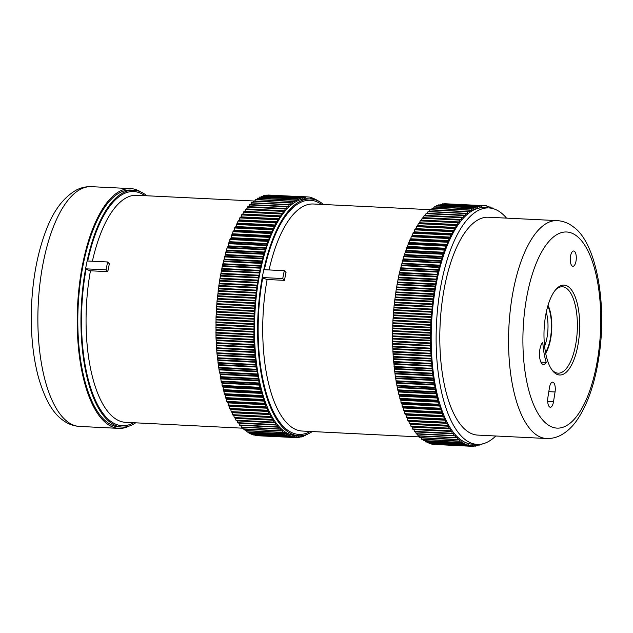 <?xml version="1.0" encoding="UTF-8"?>
<svg xmlns="http://www.w3.org/2000/svg" width="633" height="633" viewBox="0 0 633 633"><rect width="100%" height="100%" fill="white"/><g stroke="black" fill="none" stroke-linecap="round" stroke-linejoin="round"><path stroke-width="0.95" d="M129.179 426.08A120.025 47.309 -87.2 0 1 118.909 428.375A120.025 47.309 -87.2 0 1 106.431 423.335A120.025 47.309 -87.2 0 1 78.808 289.922A120.025 47.309 -87.2 0 1 130.738 188.61A120.025 47.309 -87.2 0 1 140.732 191.902M557.19 220.616L488.439 217.23A109.066 42.989 92.8 0 0 441.256 309.292A109.066 42.989 92.8 0 0 466.355 430.527A109.066 42.989 92.8 0 0 477.693 435.1L546.445 438.495A109.066 42.989 -87.2 0 1 535.099 433.921A109.066 42.989 -87.2 0 1 510.008 312.686A109.066 42.989 -87.2 0 1 557.19 220.616C563.283 221.036 568.75 223.18 573.593 227.057C596.199 242.708 607.474 303.911 598.81 357.526C594.767 383.914 587.464 404.843 576.885 420.312C572.279 426.951 566.883 431.935 560.703 435.259C556.217 437.609 551.462 438.685 546.445 438.495M568.727 286.994A44.998 17.732 -87.2 0 1 578.301 342.975A44.998 17.732 -87.2 0 1 554.935 373.106A44.998 17.732 -87.2 0 1 552.237 370.281A44.998 17.732 -87.2 0 1 544.119 329.176A44.998 17.732 -87.2 0 1 556.241 289.075A44.998 17.732 -87.2 0 1 568.727 286.994M551.62 369.419A43.25 17.044 92.8 0 0 553.598 371.357A43.25 17.044 92.8 0 0 558.1 373.169A43.25 17.044 92.8 0 0 576.813 336.661A43.25 17.044 92.8 0 0 566.859 288.585A43.25 17.044 92.8 0 0 562.365 286.773A43.25 17.044 92.8 0 0 555.545 289.874M547.814 306.079A28.588 11.267 -87.2 0 1 545.519 352.526M544.594 346.243A25.969 10.239 92.8 0 0 546.271 312.243M506.542 218.124A118.363 46.652 92.8 0 0 501.209 212.91A118.363 46.652 92.8 0 0 488.898 207.941A118.363 46.652 92.8 0 0 437.696 307.852A118.363 46.652 92.8 0 0 464.931 439.421A118.363 46.652 92.8 0 0 477.235 444.39A118.363 46.652 92.8 0 0 495.797 435.995M477.235 444.39L472.305 444.144A118.363 46.652 -87.2 0 1 460.001 439.175A118.363 46.652 -87.2 0 1 432.766 307.614A118.363 46.652 -87.2 0 1 483.976 207.703L488.898 207.941M553.44 382.459A7.636 3.007 92.8 0 0 552.641 382.142A7.636 3.007 92.8 0 0 549.476 387.578L547.893 397.429A7.636 3.007 92.8 0 0 550.314 407.256A7.636 3.007 92.8 0 0 553.487 401.82L555.062 391.962A7.636 3.007 92.8 0 0 553.44 382.459M572.097 265.947A7.636 3.007 92.8 0 0 572.897 266.271A7.636 3.007 92.8 0 0 576.196 259.823A7.636 3.007 92.8 0 0 574.44 251.333A7.636 3.007 92.8 0 0 573.648 251.008A7.636 3.007 92.8 0 0 570.341 257.457A7.636 3.007 92.8 0 0 572.097 265.947M540.906 362.131L546.247 362.392A48.488 19.109 -87.2 0 1 542.813 342.342A11.481 4.526 92.8 0 0 539.49 355.042A11.481 4.526 92.8 0 0 543.462 364.481A11.481 4.526 92.8 0 0 546.247 362.392M545.662 353.277A29.458 11.608 92.8 0 0 548.028 305.343M478.865 444.398L477.923 445.727L476.95 444.801L475.842 446.138L474.869 445.102L473.777 446.328L472.804 445.181L471.712 446.289L470.746 445.023L469.662 446.02L468.697 444.635L467.629 445.521L466.671 444.026L465.619 444.801L464.662 443.187L463.633 443.852L462.683 442.127L461.671 442.681L460.737 440.845L459.74 441.288L458.996 439.531L457.841 439.674L456.939 437.617L455.982 437.854L455.285 435.923L454.17 435.813L453.497 433.803L452.397 433.565L451.558 431.184L450.474 430.812L450.063 428.945L448.995 428.47L448.425 426.215L447.373 425.629L446.843 423.303L445.806 422.591L445.323 420.201L444.303 419.37L443.86 416.918L442.696 415.557L442.467 413.468L441.494 412.407L441.138 409.844L440.188 408.681L439.888 406.07L438.954 404.788L438.701 402.137L437.799 400.752L437.593 398.054L436.596 396.052L432.466 373.225L430.503 348.15L430.796 322.031L433.336 296.086L438.004 271.565L444.39 250.106L445.418 248.729L445.901 246.102L446.945 244.836L449.295 238.119L450.174 237.51L450.989 234.614L452.065 233.712L452.516 231.678L453.821 230.499L454.518 228.133L455.618 227.461L456.353 225.166L457.453 224.612L458.229 222.389L459.115 222.262L460.144 219.809L461.251 219.509L461.853 217.712L463.198 217.254L464.052 215.267L465.176 215.204L466.046 213.305L467.178 213.368L468.064 211.557L468.998 211.936L470.097 210.029L471.047 210.512L472.155 208.716L473.104 209.309L474.212 207.624L475.177 208.328L476.285 206.762L477.25 207.569L478.358 206.121L479.331 207.038L480.431 205.701L481.404 206.738L482.496 205.519L486.611 205.828L487.584 207.205L488.644 206.326L489.538 207.79L490.662 207.046L491.319 208.225M414.544 431.698L452.397 433.565L414.544 431.698L413.903 429.601L412.819 429.253L412.21 427.077L411.141 426.602L410.572 424.347L409.322 423.406L408.807 421.08L407.953 420.723L407.47 418.334L406.267 417.107L406.006 415.05L405.009 414.109L404.614 411.6L403.632 410.54L403.284 407.976L402.177 406.346L402.026 404.202L401.1 402.92L400.847 400.262L399.945 398.877L399.74 396.187L398.743 394.185L398.592 391.471L397.864 390.379L395.269 376.137L393.212 357.115L392.523 341.108L392.911 320.796L394.137 305.122L396.25 289.162L399.051 274.429L403.712 256.674L409.804 239.923L410.675 239.227L411.236 236.687L412.51 235.239L413.127 232.746L414.211 231.844L414.868 229.415L415.96 228.632L416.443 226.63L417.551 225.941L418.271 223.647L419.386 223.069L420.375 220.521L421.483 220.094L422.282 217.942L423.398 217.641L424.229 215.568L462.09 217.436L424.229 215.568M323.518 204.491A118.561 46.731 92.8 0 0 310.479 198.944L307.321 198.786A118.561 46.731 92.8 0 0 258.098 283.165A118.561 46.731 92.8 0 0 295.643 435.631L298.792 435.781A118.561 46.731 92.8 0 0 312.314 431.548M282.745 278.544L284.462 280.356A113.671 44.801 92.8 0 1 286.029 272.499L284.304 270.695A118.561 46.731 92.8 0 0 282.745 278.544L262.244 277.531A118.561 46.731 92.8 0 0 261.247 283.323A118.561 46.731 92.8 0 0 298.792 435.781M310.479 198.944A118.561 46.731 92.8 0 0 263.803 269.682A118.561 46.731 92.8 0 0 262.996 273.583A118.561 46.731 92.8 0 0 262.244 277.531L262.711 278.029A117.224 46.201 92.8 0 0 261.738 283.703A117.224 46.201 92.8 0 0 310.32 431.445M284.462 280.356L267.118 279.501A113.655 44.793 92.8 0 0 266.2 284.882A113.655 44.793 92.8 0 0 302.178 431.041L419.576 436.912M431.405 209.737L313.375 204A113.655 44.793 92.8 0 0 269.057 269.943M431.928 444.097L431.492 443.741M467.534 445.466L429.775 443.654L429.348 443.005M465.532 444.754L427.766 442.934L427.251 442.056M463.554 443.82L425.772 441.984L425.194 440.877M461.599 442.657L423.809 440.813L423.184 439.484M459.685 441.272L421.879 439.421L421.214 437.87M457.801 439.666L419.988 437.807L419.291 436.042M455.95 437.846L418.128 435.987L417.416 434.001M454.146 435.813L416.316 433.945L415.565 431.753M425.186 215.616L426.199 213.4L464.036 215.267M427.259 213.456L428.193 211.438L466.023 213.305M429.324 211.493L430.211 209.689L468.024 211.564M431.397 209.752L432.244 208.162L470.05 210.037M433.502 208.225L434.293 206.849L472.091 208.732M435.631 206.912L436.359 205.757L474.141 207.648M437.783 205.828L438.432 204.894L476.198 206.785M439.959 204.965L440.505 204.253L478.263 206.16M442.15 204.332L442.578 203.834L480.328 205.757M444.358 203.921L482.496 205.519M492.063 208.376L492.648 207.996L493.012 208.613M490.567 207.086L489.095 207.007L490.567 207.086M464.052 215.267L426.199 213.4M480.582 444.247L479.996 445.086L479.181 444.382M482.314 443.939L481.808 444.05M321.524 204.396A117.224 46.201 92.8 0 0 264.372 269.713M267.118 279.501L262.711 278.029M284.304 270.695L263.803 269.682M486.959 206.295L488.541 206.366L486.959 206.295M302.234 435.631L301.261 437.015L300.287 436.09L299.187 437.427L298.214 436.39L297.114 437.609L296.141 436.461L295.057 437.569L294.084 436.303L293.008 437.3L292.042 435.923L290.974 436.802L290.009 435.314L288.957 436.082L288.007 434.475L286.971 435.132L286.029 433.415L285.008 433.961L284.075 432.125L283.078 432.568L282.16 430.622L281.187 430.962L280.277 428.905L279.327 429.134L278.631 427.204L277.515 427.101L276.843 425.083L275.743 424.854L275.102 422.757L274.018 422.401L273.409 420.225L272.34 419.758L271.771 417.503L270.718 416.91L270.188 414.583L268.962 413.499L267.039 407.81L266.2 407.264L259.934 387.341L255.882 365.091L253.865 340.063L254.142 313.311L256.594 287.983L261.342 262.845L267.727 241.387L268.756 240.01L269.239 237.383L270.283 236.117L272.633 229.407L273.511 228.798L274.326 225.902L275.41 225L275.853 222.958L276.953 222.151L277.642 219.786L278.955 218.749L279.691 216.446L280.799 215.9L281.566 213.677L282.674 213.25L283.481 211.098L284.589 210.789L285.19 209.001L286.314 208.787L287.398 206.556L288.3 206.722L289.392 204.594L290.31 204.863L291.402 202.845L292.335 203.217L293.443 201.31L294.385 201.792L295.492 200.004L296.45 200.59L297.375 199.055L298.515 199.609L299.631 198.042L300.596 198.857L301.704 197.401L302.677 198.327L303.777 196.99L304.75 198.026L305.834 196.8L309.956 197.116L310.922 198.493L311.99 197.607L312.876 199.078L314 198.335L314.728 199.656M237.889 422.986L275.743 424.854L237.889 422.986L237.043 420.605L235.959 420.225L235.357 418.049L234.281 417.558L233.727 415.303L232.857 415.042L232.153 412.368L231.29 412.012L230.808 409.614L229.787 408.791L227.793 402.469L226.812 401.385L226.479 398.83L225.672 398.094L225.372 395.483L224.446 394.209L222.951 386.985L222.08 385.465L222.048 383.258L221.21 381.667L220.126 373.921L219.35 372.101L216.953 353.42L215.988 337.571L216.019 317.331L217.04 300.976L219.493 281.052L222.397 265.71L227.215 247.432L228.038 246.372L228.434 243.673L231.077 237.684L231.567 235.041L232.612 233.806L232.952 231.662L234.012 230.507L234.582 227.975L235.658 226.931L238.214 220.695L239.306 219.912L239.78 217.918L240.888 217.222L241.838 214.579L242.724 214.358L243.483 212.134L244.821 211.382L245.628 209.23L246.735 208.922L247.574 206.856L285.428 208.724L247.574 206.856M146.856 195.779A118.561 46.731 92.8 0 0 133.816 190.224L130.667 190.074A118.561 46.731 92.8 0 0 81.435 274.445A118.561 46.731 92.8 0 0 118.98 426.911L122.137 427.069A118.561 46.731 92.8 0 0 135.652 422.828M106.083 269.832L107.808 271.636A113.671 44.801 92.8 0 1 109.367 263.787L107.65 261.975A118.561 46.731 92.8 0 0 106.083 269.832L85.582 268.819A118.561 46.731 92.8 0 0 84.593 274.603A118.561 46.731 92.8 0 0 122.137 427.069M133.816 190.224A118.561 46.731 92.8 0 0 87.14 260.97A118.561 46.731 92.8 0 0 86.333 264.863A118.561 46.731 92.8 0 0 85.582 268.819L86.048 269.31A117.224 46.201 92.8 0 0 85.083 274.991A117.224 46.201 92.8 0 0 133.666 422.733M107.808 271.636L90.464 270.789A113.655 44.793 92.8 0 0 89.538 276.17A113.655 44.793 92.8 0 0 125.516 422.322L242.922 428.201M293.388 201.318L255.59 199.442L254.743 201.033L136.72 195.281A113.655 44.793 92.8 0 0 92.394 261.223M255.265 435.377L254.83 435.021M290.871 436.754L253.121 434.934L252.694 434.293M288.87 436.042L251.103 434.214L250.597 433.344M286.891 435.1L249.117 433.265L248.54 432.165M284.945 433.937L247.155 432.094L246.522 430.764M283.022 432.553L245.224 430.701L244.552 429.158M281.139 430.946L243.325 429.095L242.629 427.322M241.474 427.267L279.327 429.134L241.474 427.267L240.754 425.289M277.491 427.093L239.654 425.234L238.91 423.034M216.249 330.276L254.102 332.143M248.532 206.904L249.537 204.681L287.382 206.556L249.537 204.681M250.605 204.736L251.53 202.726L289.36 204.594M252.662 202.782L253.548 200.977L291.37 202.845M256.848 199.506L257.639 198.129L295.429 200.012M258.976 198.2L259.704 197.045L297.486 198.928M261.128 197.116L261.769 196.175L299.544 198.074M263.296 196.254L263.842 195.534L301.601 197.441M265.488 195.613L265.923 195.122L303.666 197.037M267.704 195.209L305.834 196.8M317.529 200.677L318.288 201.041M315.21 199.799L315.994 199.284L316.516 200.257M313.913 198.366L312.433 198.295L313.913 198.366M289.392 204.594L251.53 202.726M304.062 435.298L303.334 436.374L302.455 435.599M305.897 434.776L305.407 435.504L304.845 435.093M307.749 434.072L307.242 434.285M144.87 195.676A117.224 46.201 92.8 0 0 87.718 260.994M90.464 270.789L86.048 269.31M107.65 261.975L87.14 260.97M310.305 197.575L311.887 197.654L310.305 197.575M67.082 421.396A120.025 47.309 92.8 0 0 79.568 426.428C73.072 425.993 67.225 423.699 62.018 419.537C52.404 412.526 44.508 398.331 38.344 376.944C32.592 355.066 30.36 330.568 31.65 303.46C33.106 276.471 37.782 252.456 45.671 231.409C53.061 211.185 63.371 197.354 76.601 189.908C81.285 187.55 86.215 186.474 91.397 186.672A120.025 47.309 92.8 0 0 39.468 287.983A120.025 47.309 92.8 0 0 67.082 421.396M576.877 236.133A98.155 38.684 92.8 0 0 525.912 301.87A98.155 38.684 92.8 0 0 546.785 423.975A98.155 38.684 92.8 0 0 597.75 358.238A98.155 38.684 92.8 0 0 576.877 236.133M548.819 391.653L555.062 391.962M547.695 401.536L553.487 401.82M392.903 338.394L430.756 340.261M392.911 333.211L430.772 335.079M440.346 204.364L478.2 206.231M442.427 203.937L480.289 205.804M438.258 205.021L476.119 206.888M436.177 205.907L474.038 207.774M434.103 207.015L471.965 208.882M472.819 209.135L473.286 209.159M432.046 208.344L469.9 210.211M470.659 210.314L471.237 210.346M429.997 209.903L467.858 211.77M468.444 211.707L469.195 211.746M427.971 211.667L465.833 213.535M466.086 213.313L467.178 213.368M425.969 213.653L463.831 215.521M427.315 213.337L465.176 215.204M423.999 215.845L461.853 217.712M425.344 215.386L463.198 217.254M422.053 218.243L459.906 220.11M422.282 217.942L460.144 219.809M423.168 217.91L461.022 219.786M423.398 217.641L461.251 219.509M420.146 220.846L457.999 222.713M420.375 220.521L458.229 222.389M421.262 220.395L459.115 222.262M421.483 220.094L459.336 221.961M418.271 223.647L456.124 225.514M418.492 223.299L456.353 225.166M419.386 223.069L457.24 224.937M419.6 222.745L457.453 224.612M416.443 226.63L454.296 228.497M416.664 226.266L454.518 228.133M417.551 225.941L455.404 227.809M417.756 225.593L455.618 227.461M414.655 229.811L452.516 231.678M414.868 229.415L452.73 231.282M415.754 228.996L453.608 230.863M415.96 228.632L453.821 230.499M412.922 233.158L450.775 235.025M413.127 232.746L450.989 234.614M414.014 232.232L451.867 234.099M414.211 231.844L452.065 233.712M411.236 236.687L449.098 238.554M411.442 236.251L449.295 238.119M412.312 235.642L450.174 237.51M412.51 235.239L450.364 237.106M409.614 240.382L447.468 242.249M409.804 239.923L447.658 241.79M410.675 239.227L448.528 241.094M410.864 238.799L448.718 240.667M408.04 244.235L445.901 246.102M408.23 243.76L446.083 245.628M409.084 242.969L446.945 244.836M409.266 242.518L447.127 244.385M406.536 248.239L444.39 250.106M406.71 247.748L444.572 249.616M407.557 246.862L445.418 248.729M407.739 246.395L445.592 248.271M405.088 252.385L442.95 254.252M405.262 251.879L443.116 253.746M406.093 250.905L443.955 252.773M406.267 250.423L444.121 252.29M403.712 256.674L441.573 258.541M403.878 256.143L441.731 258.011M404.701 255.083L442.554 256.951M404.859 254.593L442.712 256.46M402.406 261.081L440.259 262.948M402.564 260.543L440.418 262.41M403.363 259.395L441.225 261.263M403.522 258.889L441.375 260.756M401.172 265.615L439.025 267.482M401.314 265.061L439.175 266.928M402.105 263.834L439.959 265.702M402.248 263.312L440.101 265.18M400.009 270.259L437.87 272.127M400.151 269.698L438.004 271.565M400.918 268.384L438.772 270.251M401.053 267.846L438.906 269.721M398.925 275.007L436.786 276.874M399.051 274.429L436.912 276.297M399.803 273.045L437.656 274.912M399.929 272.499L437.783 274.366M397.92 279.849L435.781 281.717M398.038 279.256L435.892 281.123M398.766 277.8L436.62 279.667M398.885 277.238L436.738 279.106M396.994 284.771L434.855 286.638M397.105 284.17L434.958 286.037M397.809 282.642L435.662 284.51M397.92 282.073L435.773 283.94M396.155 289.772L434.009 291.639M396.25 289.162L434.111 291.03M396.931 287.564L434.792 289.431M397.033 286.986L434.887 288.854M395.396 294.836L433.249 296.703M395.483 294.218L433.336 296.086M396.139 292.549L433.993 294.416M396.226 291.963L434.088 293.831M394.723 299.955L432.576 301.822M394.802 299.33L432.655 301.197M395.427 297.605L433.288 299.472M395.506 297.012L433.368 298.879M394.137 305.122L431.991 306.989M394.201 304.497L432.062 306.364M394.802 302.701L432.663 304.568M394.873 302.107L432.727 303.975M393.639 310.32L431.492 312.188M393.694 309.695L431.548 311.563M394.272 307.844L432.125 309.711M394.327 307.242L432.181 309.11M393.228 315.55L431.089 317.418M393.275 314.918L431.128 316.785M393.821 313.019L431.674 314.886M393.868 312.409L431.722 314.277M392.911 320.796L430.764 322.664M392.943 320.163L430.796 322.031M393.457 318.209L431.31 320.076M393.497 317.6L431.35 319.467M392.682 326.042L430.535 327.91M392.705 325.409L430.559 327.277M393.18 323.416L431.041 325.283M393.212 322.806L431.065 324.674M392.539 331.288L430.4 333.156M392.555 330.655L430.408 332.523M392.998 328.622L430.859 330.489M393.014 328.013L430.875 329.88M392.492 336.527L430.345 338.394M392.492 335.894L430.353 337.761M392.911 333.813L430.764 335.68M392.539 341.733L430.393 343.6M392.523 341.108L430.385 342.975M392.903 338.995L430.756 340.863M392.674 346.908L430.527 348.775M392.65 346.283L430.503 348.15M392.99 344.146L430.844 346.014M392.974 343.545L430.836 345.412M392.895 352.043L430.749 353.91M392.864 351.426L430.717 353.293M393.172 349.258L431.026 351.125M393.14 348.664L431.002 350.532M393.212 357.115L431.065 358.982M393.164 356.506L431.018 358.373M393.433 354.322L431.295 356.189M393.402 353.728L431.255 355.596M393.615 362.131L431.469 363.999M393.56 361.53L431.413 363.397M393.789 359.322L431.651 361.19M393.75 358.745L431.603 360.612M394.106 367.077L431.959 368.944M394.043 366.483L431.896 368.351M394.24 364.268L432.094 366.135M394.177 363.69L432.038 365.558M394.683 371.935L432.545 373.802M394.612 371.357L432.466 373.225M394.77 369.126L432.624 370.993M394.699 368.564L432.561 370.432M395.356 376.706L433.209 378.574M395.269 376.137L433.122 378.004M395.388 373.905L433.241 375.773M395.309 373.351L433.17 375.219M396.108 381.375L433.961 383.242M396.013 380.821L433.866 382.688M396.092 378.581L433.945 380.449M396.005 378.043L433.858 379.911M396.946 385.94L434.8 387.807M396.836 385.394L434.697 387.261M396.883 383.163L434.736 385.03M396.788 382.633L434.642 384.5M397.864 390.379L435.718 392.246M397.746 389.849L435.607 391.716M397.753 387.625L435.607 389.493M397.651 387.111L435.504 388.978M398.869 394.699L436.723 396.567M398.743 394.185L436.596 396.052M398.703 391.969L436.564 393.837M398.592 391.471L436.446 393.338M399.945 398.877L437.799 400.752M399.811 398.386L437.664 400.254M399.74 396.187L437.593 398.054M399.613 395.704L437.466 397.571M401.1 402.92L438.954 404.788M400.958 402.438L438.811 404.305M400.847 400.262L438.701 402.137M400.713 399.795L438.566 401.662M402.335 406.813L440.188 408.681M402.177 406.346L440.038 408.214M402.026 404.202L439.888 406.07M401.884 403.751L439.745 405.618M403.632 410.54L441.494 412.407M403.474 410.097L441.328 411.964M403.284 407.976L441.138 409.844M403.134 407.549L440.987 409.416M405.009 414.109L442.863 415.976M404.835 413.689L442.696 415.557M404.614 411.6L442.467 413.468M404.455 411.189L442.309 413.056M406.449 417.503L444.303 419.37M406.267 417.107L444.129 418.975M406.006 415.05L443.86 416.918M405.84 414.662L443.693 416.53M407.953 420.723L445.806 422.591M407.771 420.344L445.624 422.211M407.47 418.334L445.323 420.201M407.296 417.962L445.149 419.829M409.519 423.762L447.373 425.629M409.322 423.406L447.183 425.273M408.989 421.436L446.843 423.303M408.807 421.08L446.661 422.947M411.141 426.602L448.995 428.47M410.944 426.27L448.797 428.137M410.572 424.347L448.425 426.215M410.382 424.023L448.235 425.89M412.819 429.253L450.68 431.12M412.613 428.945L450.474 430.812M412.21 427.077L450.063 428.945M412.012 426.769L449.873 428.636M414.346 431.413L452.199 433.281M413.903 429.601L451.756 431.469M413.705 429.316L451.558 431.184M416.118 433.684L453.972 435.551M415.644 431.928L453.497 433.803M417.938 435.749L455.792 437.617M417.432 434.056L455.285 435.923M419.806 437.593L457.659 439.46M456.243 437.791L457.121 437.838M421.705 439.223L459.558 441.09M458.347 439.5L458.996 439.531M423.643 440.639L461.497 442.507M460.389 440.995L460.903 441.019M425.613 441.826L463.467 443.693M462.422 442.261L462.842 442.285M427.615 442.791L465.469 444.659M429.633 443.535L467.486 445.403M431.674 444.05L469.536 445.917M433.74 444.334L471.593 446.202M471.886 446.17L473.666 446.257M474.101 446.004L475.739 446.083M476.301 445.6L477.828 445.679M478.485 444.975L479.909 445.046M481.23 444.152L481.99 444.192M492.648 207.996L491.168 207.925L492.569 208.02M444.508 203.731L482.37 205.598M216.241 329.674L254.094 331.542M216.257 324.492L254.11 326.359M263.684 195.644L301.545 197.512M265.773 195.217L303.626 197.085M261.603 196.309L299.456 198.176M259.522 197.187L297.375 199.055M298.293 199.458L298.689 199.482M257.449 198.303L295.302 200.17M296.157 200.424L296.624 200.439M255.384 199.632L293.245 201.5M293.997 201.603L294.574 201.626M253.342 201.183L291.196 203.051M291.781 202.995L292.533 203.035M251.317 202.956L289.17 204.823M289.431 204.601L290.515 204.657M249.315 204.934L287.168 206.801M250.66 204.625L288.513 206.493M247.337 207.133L285.19 209.001M248.682 206.667L286.535 208.534M245.39 209.531L283.252 211.398M245.628 209.23L283.481 211.098M246.514 209.199L284.367 211.066M246.735 208.922L284.589 210.789M243.483 212.134L281.337 214.001M243.713 211.81L281.566 213.677M244.599 211.675L282.453 213.543M244.821 211.382L282.674 213.25M241.616 214.927L279.469 216.795M241.838 214.579L279.691 216.446M242.724 214.358L280.577 216.225M242.937 214.033L280.799 215.9M239.78 217.918L277.642 219.786M240.002 217.546L277.855 219.414M240.888 217.222L278.742 219.089M241.102 216.882L278.955 218.749M238 221.091L275.853 222.958M238.214 220.695L276.067 222.563M239.1 220.284L276.953 222.151M239.306 219.912L277.159 221.779M236.267 224.446L274.121 226.313M236.473 224.035L274.326 225.902M237.351 223.52L275.205 225.388M237.549 223.132L275.41 225M234.582 227.975L272.435 229.842M234.78 227.54L272.633 229.407M235.658 226.931L273.511 228.798M235.848 226.519L273.709 228.386M232.952 231.662L270.805 233.53M233.15 231.211L271.003 233.079M234.012 230.507L271.866 232.374M234.202 230.08L272.055 231.947M231.385 235.516L269.239 237.383M231.567 235.041L269.429 236.908M232.43 234.25L270.283 236.117M232.612 233.806L270.465 235.674M229.874 239.519L267.727 241.387M230.056 239.029L267.909 240.896M230.903 238.143L268.756 240.01M231.077 237.684L268.93 239.551M228.434 243.673L266.287 245.541M228.6 243.159L266.461 245.026M229.439 242.186L267.292 244.053M229.605 241.711L267.458 243.578M227.057 247.954L264.911 249.821M227.215 247.432L265.077 249.299M228.038 246.372L265.892 248.239M228.196 245.873L266.058 247.74M225.752 252.369L263.605 254.237M225.902 251.831L263.755 253.698M226.709 250.684L264.562 252.551M226.859 250.177L264.713 252.045M224.509 256.903L262.371 258.77M224.66 256.349L262.513 258.217M225.443 255.123L263.304 256.99M225.593 254.601L263.447 256.468M223.354 261.548L261.207 263.415M223.489 260.978L261.342 262.845M224.256 259.672L262.117 261.54M224.391 259.134L262.252 261.002M222.27 266.295L260.123 268.163M222.397 265.71L260.25 267.577M223.148 264.325L261.002 266.192M223.275 263.779L261.128 265.646M221.265 271.13L259.119 272.997M221.384 270.544L259.237 272.412M222.112 269.08L259.965 270.948M222.223 268.527L260.084 270.394M220.339 276.059L258.193 277.927M220.442 275.458L258.304 277.325M221.154 273.923L259.008 275.79M221.257 273.353L259.119 275.22M219.493 281.052L257.354 282.919M219.596 280.451L257.449 282.318M220.276 278.844L258.129 280.712M220.371 278.267L258.232 280.134M218.741 286.116L256.594 287.983M218.828 285.507L256.681 287.374M219.485 283.837L257.338 285.705M219.572 283.252L257.425 285.119M218.069 291.235L255.922 293.103M218.14 290.618L255.993 292.486M218.773 288.885L256.626 290.753M218.852 288.292L256.705 290.159M217.475 296.402L255.336 298.27M217.546 295.777L255.4 297.645M218.148 293.989L256.001 295.856M218.219 293.388L256.072 295.255M216.984 301.609L254.838 303.476M217.04 300.976L254.893 302.843M217.61 299.124L255.463 300.999M217.665 298.523L255.526 300.398M216.573 306.831L254.426 308.698M216.613 306.198L254.474 308.073M217.159 304.299L255.012 306.166M217.206 303.698L255.059 305.565M216.249 312.077L254.11 313.944M216.288 311.444L254.142 313.311M216.795 309.497L254.656 311.365M216.834 308.888L254.688 310.756M216.019 317.331L253.88 319.198M216.043 316.698L253.896 318.565M216.526 314.696L254.379 316.563M216.549 314.087L254.411 315.962M215.885 322.577L253.738 324.444M215.893 321.944L253.754 323.811M216.344 319.902L254.197 321.77M216.359 319.293L254.213 321.16M215.837 327.807L253.691 329.674M215.837 327.174L253.691 329.041M216.249 325.101L254.102 326.968M215.877 333.013L253.73 334.881M215.869 332.388L253.722 334.256M216.011 338.196L253.865 340.063M215.988 337.571L253.849 339.438M216.336 335.427L254.189 337.294M216.32 334.833L254.173 336.701M216.233 343.323L254.094 345.191M216.201 342.706L254.062 344.574M216.51 340.538L254.363 342.406M216.486 339.945L254.339 341.812M216.549 348.403L254.403 350.271M216.51 347.794L254.363 349.661M216.779 345.602L254.632 347.47M216.739 345.017L254.601 346.884M216.953 353.42L254.806 355.287M216.897 352.818L254.759 354.686M217.135 350.611L254.988 352.478M217.087 350.033L254.941 351.901M217.443 358.365L255.305 360.232M217.38 357.772L255.241 359.639M217.578 355.548L255.431 357.416M217.523 354.978L255.376 356.846M218.029 363.223L255.882 365.091M217.95 362.638L255.811 364.505M218.108 360.414L255.969 362.282M218.045 359.845L255.898 361.72M218.694 367.995L256.555 369.862M218.607 367.425L256.468 369.292M218.733 365.186L256.587 367.053M218.654 364.632L256.507 366.507M219.445 372.663L257.307 374.53M219.35 372.101L257.212 373.968M219.437 369.87L257.291 371.737M219.35 369.332L257.204 371.199M220.284 377.221L258.145 379.088M220.181 376.682L258.035 378.55M220.221 374.451L258.082 376.319M220.126 373.921L257.979 375.788M221.21 381.667L259.063 383.535M221.091 381.137L258.944 383.005M221.091 378.914L258.952 380.781M220.988 378.399L258.842 380.267M222.207 385.98L260.06 387.855M222.08 385.465L259.934 387.341M222.048 383.258L259.902 385.125M221.93 382.759L259.783 384.627M223.283 390.165L261.144 392.033M223.148 389.667L261.01 391.534M223.077 387.475L260.931 389.342M222.951 386.985L260.812 388.852M224.446 394.209L262.299 396.076M224.296 393.726L262.157 395.593M224.185 391.55L262.038 393.417M224.05 391.083L261.912 392.951M225.672 398.094L263.526 399.961M225.522 397.635L263.375 399.502M225.372 395.483L263.225 397.35M225.229 395.032L263.083 396.899M226.978 401.828L264.831 403.696M226.812 401.385L264.673 403.253M226.63 399.265L264.483 401.132M226.479 398.83L264.333 400.697M228.347 405.397L266.2 407.264M228.181 404.97L266.034 406.837M227.951 402.881L265.805 404.748M227.793 402.469L265.646 404.337M229.787 408.791L267.64 410.659M229.613 408.388L267.466 410.255M229.344 406.339L267.205 408.206M229.178 405.943L267.039 407.81M231.29 412.012L269.152 413.879M231.108 411.632L268.962 413.499M230.808 409.614L268.661 411.482M230.634 409.242L268.487 411.11M232.857 415.042L270.718 416.91M232.667 414.686L270.52 416.554M232.327 412.716L270.188 414.583M232.153 412.368L270.006 414.235M234.487 417.891L272.34 419.758M234.281 417.558L272.143 419.426M233.909 415.636L271.771 417.503M233.727 415.303L271.581 417.171M236.164 420.534L274.018 422.401M235.959 420.225L273.812 422.092M235.547 418.358L273.409 420.225M235.357 418.049L273.211 419.916M237.684 422.702L275.537 424.569M237.24 420.89L275.102 422.757M237.043 420.605L274.896 422.472M239.456 424.972L277.317 426.84M238.981 423.216L276.843 425.083M241.284 427.03L279.137 428.897M240.777 425.336L278.631 427.204M243.143 428.881L280.997 430.749M279.58 429.079L280.459 429.119M245.05 430.511L282.904 432.379M281.685 430.788L282.334 430.82M246.989 431.92L284.842 433.787M283.734 432.276L284.241 432.299M248.959 433.114L286.812 434.982M285.76 433.55L286.187 433.565M250.953 434.08L288.806 435.947M252.978 434.816L290.832 436.683M255.02 435.33L292.873 437.197M257.077 435.615L294.931 437.482M295.223 437.45L297.004 437.538M297.447 437.284L299.085 437.363M299.646 436.889L301.166 436.96M301.83 436.264L303.254 436.335M305.407 435.504L303.982 435.433L305.335 435.472M307.013 434.373L307.409 434.396M316.935 200.424L317.885 200.471M314.53 199.237L315.914 199.308M267.854 195.019L305.707 196.887M79.568 426.428L118.909 428.375M91.397 186.672L130.738 188.61M440.505 204.253L478.358 206.121M438.432 204.894L476.285 206.762M436.359 205.757L474.212 207.624M434.293 206.849L472.155 208.716M432.244 208.162L470.097 210.029M430.211 209.689L468.064 211.557M428.193 211.438L466.046 213.305M416.316 433.945L454.17 435.813M418.128 435.987L455.982 437.854M419.988 437.807L457.841 439.674M421.879 439.421L459.74 441.288M423.809 440.813L461.671 442.681M425.772 441.984L463.633 443.852M427.766 442.934L465.619 444.801M429.775 443.654L467.629 445.521M431.809 444.152L469.662 446.02M433.858 444.421L471.712 446.289M471.83 446.233L473.777 446.328M474.062 446.051L475.842 446.138M476.277 445.648L477.923 445.727M478.469 445.015L479.996 445.086M481.112 444.176L482.061 444.224M489.072 206.967L490.662 207.046M442.578 203.834L480.431 205.701M486.935 206.239L488.644 206.326M263.842 195.534L301.704 197.401M261.769 196.175L299.631 198.042M259.704 197.045L297.557 198.912M257.639 198.129L295.492 200.004M255.59 199.442L293.443 201.31M253.548 200.977L291.402 202.845M239.654 425.234L277.515 427.101M243.325 429.095L281.187 430.962M245.224 430.701L283.078 432.568M247.155 432.094L285.008 433.961M249.117 433.265L286.971 435.132M251.103 434.214L288.957 436.082M253.121 434.934L290.974 436.802M255.154 435.433L293.008 437.3M257.204 435.702L295.057 437.569M295.168 437.514L297.114 437.609M297.407 437.34L299.187 437.427M299.615 436.928L301.261 437.015M301.806 436.295L303.334 436.374M306.973 434.388L307.472 434.412M316.872 200.4L317.956 200.455M314.514 199.205L315.994 199.284M312.417 198.256L314 198.335M265.923 195.122L303.777 196.99M310.273 197.528L311.99 197.607"/></g></svg>
